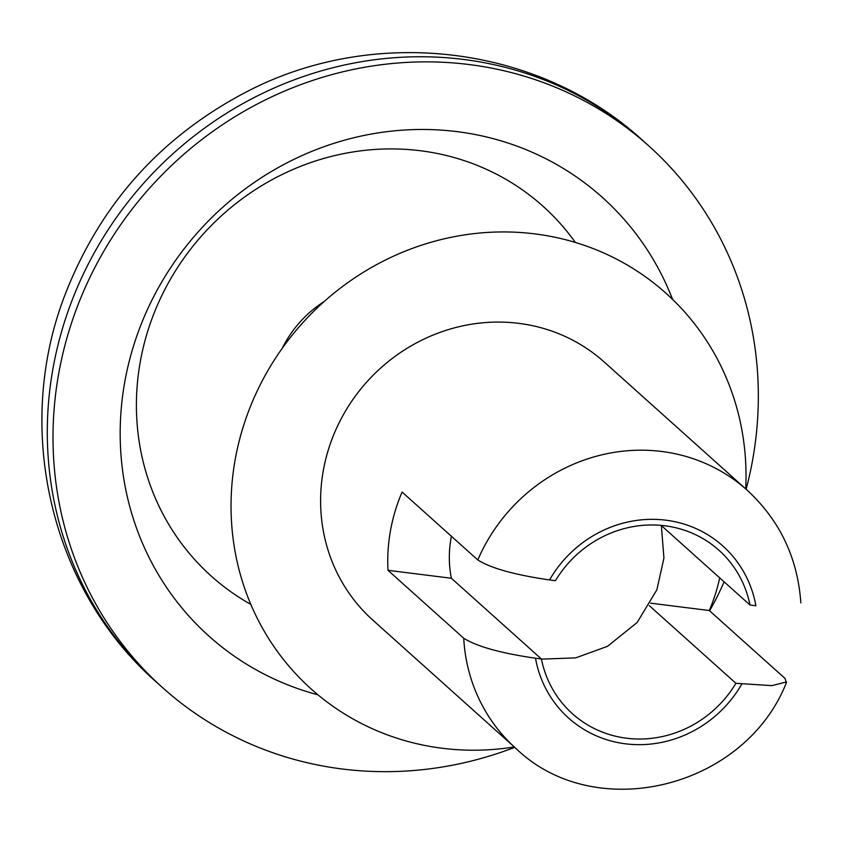 <?xml version="1.0" encoding="UTF-8"?>
<svg xmlns="http://www.w3.org/2000/svg" width="843" height="843" viewBox="0 0 843 843"><rect width="100%" height="100%" fill="white"/><g stroke="black" fill="none" stroke-linecap="round" stroke-linejoin="round"><path stroke-width="1.26" d="M661.376 525.568L749.996 605.032A109.769 103.531 131.9 0 0 718.974 550.279A109.769 103.531 131.9 0 0 664.8 525.769A109.769 103.531 131.9 0 0 555.463 580.69L549.562 579.952C514.641 574.852 490.721 568.182 477.802 559.952L402.09 492.049A173.31 163.479 -48.1 0 0 388.001 570.321L463.724 638.225A173.31 163.479 131.9 0 0 515.695 748.215C595.116 825.339 745.223 788.321 786.582 682.177M649.268 605.611L735.918 683.304A109.769 103.531 131.9 0 1 572.408 713.715A109.769 103.531 131.9 0 1 541.385 658.963L535.484 658.225C500.763 653.177 476.843 646.507 463.724 638.225M451.416 536.285A109.769 103.531 -48.1 0 0 451.374 578.256L541.385 658.963M749.996 605.032L755.897 605.769A115.544 108.979 131.9 0 0 665.812 520.173A115.544 108.979 131.9 0 0 549.562 579.952M719.711 577.876A173.31 163.479 -48.1 0 1 709.279 610.522L785.002 678.425L786.256 682.029L771.872 685.633L735.918 683.304M800.85 602.903C797.668 557.855 779.754 520.279 747.109 490.152L604.241 362.037A173.31 163.479 131.9 0 0 518.719 323.343A173.31 163.479 131.9 0 0 338.844 423.344A173.31 163.479 131.9 0 0 372.827 620.111L515.695 748.215M745.718 488.898A265.745 250.666 131.9 0 0 534.81 233.88A265.745 250.666 131.9 0 0 231.245 495.695A265.745 250.666 131.9 0 0 514.293 746.972M709.606 610.817A265.745 250.666 131.9 0 0 724.095 581.807M451.374 578.256L388.001 570.321M709.279 610.522L650.638 603.188M746.129 489.277A363.965 343.301 131.9 0 0 648.667 145.797A363.965 343.301 131.9 0 0 150.086 187.567A363.965 343.301 131.9 0 0 162.688 687.74A363.965 343.301 131.9 0 0 342.3 769.006A363.965 343.301 131.9 0 0 514.715 747.341M672.577 299.391A294.639 277.905 131.9 0 0 198.769 231.224A294.639 277.905 131.9 0 0 317.969 694.832M575.379 242.457A248.422 234.312 131.9 0 0 202.657 234.712A248.422 234.312 131.9 0 0 250.824 604.389M324.102 301.594A109.769 103.531 131.9 0 0 282.331 348.18M535.484 658.225A115.544 108.979 131.9 0 0 625.569 743.821A115.544 108.979 131.9 0 0 741.808 684.042M747.109 490.152A173.31 163.479 131.9 0 0 661.586 451.458A173.31 163.479 131.9 0 0 477.802 559.952M156.967 682.609C49.758 588.983 12.898 426.6 65.838 292.711C100.823 204.027 160.444 137.388 244.712 92.793C372.163 25.185 538.024 44.057 642.946 140.676A363.965 343.301 131.9 0 0 144.374 182.446A363.965 343.301 131.9 0 0 156.967 682.609L162.688 687.74M642.946 140.676L648.667 145.797M541.417 659.131L575.674 657.877L607.55 646.307L637.192 622.419L656.866 589.805L663.926 558.108L661.344 525.389"/></g></svg>
